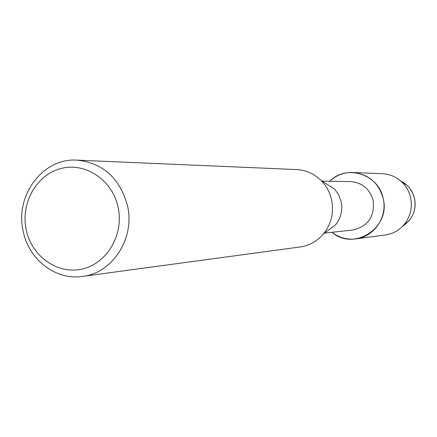 <?xml version="1.0" encoding="UTF-8"?>
<svg xmlns="http://www.w3.org/2000/svg" width="437" height="437" viewBox="0 0 437 437"><rect width="100%" height="100%" fill="white"/><g stroke="black" fill="none" stroke-linecap="round" stroke-linejoin="round"><path stroke-width="0.66" d="M408.748 221.133C414.254 214.556 416.182 207.007 414.544 198.491L412.801 193.291L409.338 187.735L407.109 185.348L400.669 180.945C407.934 184.6 412.555 190.45 414.544 198.491C416.456 210.334 412.523 219.538 402.739 226.109L408.748 221.133L403.662 225.11C398.675 230.616 392.563 233.899 385.319 234.953L355.876 238.897C347.065 239.924 339.107 237.723 331.994 232.298C354.03 251.565 390.946 227.639 383.189 198.54C387.701 216.981 374.094 236.941 355.876 238.897M322.151 181.12L350.55 181.617C362.273 182.606 369.822 188.931 373.187 200.594C374.799 216.654 367.992 226.464 352.768 230.02L324.533 233.118M77.027 160.133L296.625 169.567C305.993 170.091 314.121 173.708 321.015 180.415L334.726 189.221L338.506 194.514L341.171 201.686C342.827 210.29 340.98 217.976 335.638 224.744L323.467 233.921C317.213 241.229 309.451 245.578 300.175 246.954L82.358 276.43C55.581 280.538 28.547 259.447 23.134 230.911C14.749 195.426 43.028 157.675 77.027 160.133C103.094 162.985 119.924 178.214 127.517 205.827C135.126 238.291 112.467 273.234 82.358 276.43M321.015 180.415C326.363 185.845 329.897 192.351 331.607 199.933C334.043 212.628 331.328 223.963 323.467 233.921M118.137 207.482C124.059 234.642 106.978 263.598 82.216 269.012C57.542 274.824 31.497 256.24 26.171 229.594C20.49 203.041 36.692 174.483 61.218 168.463C85.657 162.045 112.582 180.23 118.137 207.482M329.656 181.251C346.437 163.957 378.748 174.128 383.189 198.54C378.693 182.83 368.577 174.15 352.834 172.495C343.963 172.282 336.239 175.199 329.656 181.251M352.834 172.495L382.517 173.729C389.82 174.117 396.212 176.827 401.679 181.858C406.235 186.222 409.223 191.515 410.654 197.737C412.637 208.034 410.305 217.156 403.662 225.11M407.109 185.348L401.679 181.858"/></g></svg>

